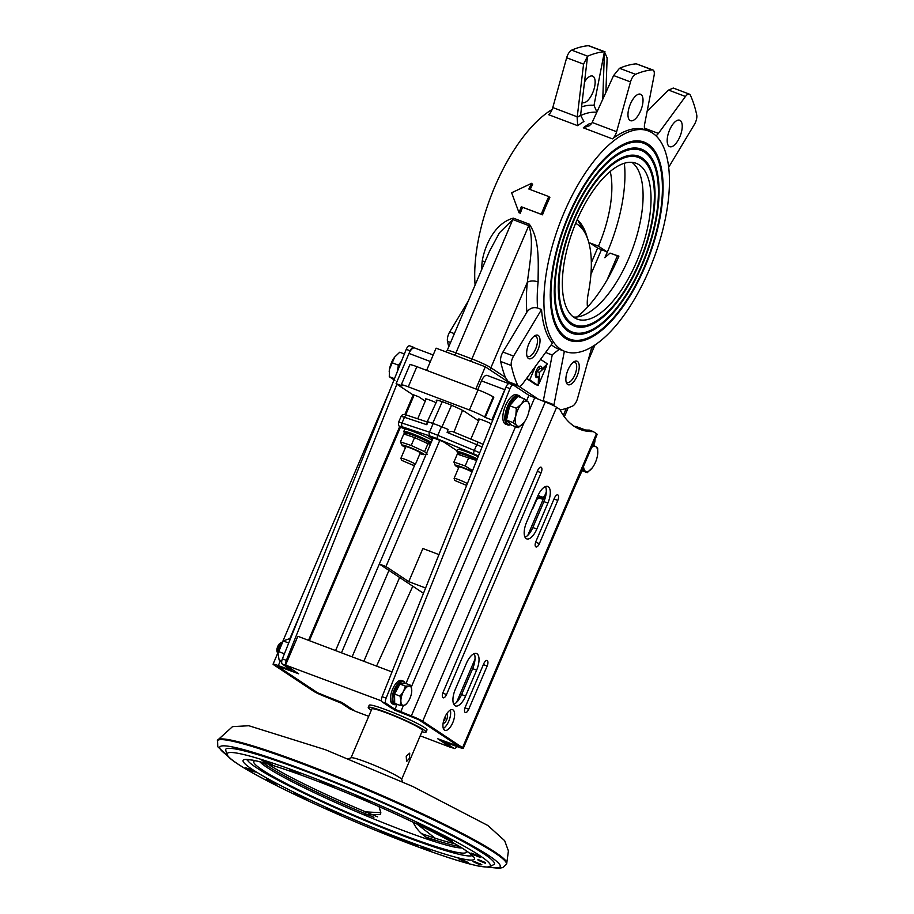 <?xml version="1.0" encoding="UTF-8"?>
<svg xmlns="http://www.w3.org/2000/svg" width="914" height="914" viewBox="0 0 914 914"><rect width="100%" height="100%" fill="white"/><g stroke="black" fill="none" stroke-linecap="round" stroke-linejoin="round"><path stroke-width="1.37" d="M602.783 99.158L604.417 51.744L594.009 105.327L596.911 112.022M605.891 92.383L607.125 57.879L604.417 51.744A7.86 3.348 110.7 0 0 604.348 51.744A179.955 76.616 110.7 0 0 587.645 56.188A7.86 3.348 110.7 0 0 587.565 56.222L580.584 115.301L583.92 121.505A117.872 50.179 -69.3 0 0 577.717 125.698L577.145 117.438A8.055 4.033 100.8 0 0 577.237 116.809L583.566 64.151L587.565 56.222M552.125 109.474A117.872 50.179 110.7 0 0 475.097 285.042M508.618 382.246L505.396 377.356A179.955 76.616 -69.3 0 1 500.678 361.476A7.86 3.348 -69.3 0 1 502.94 352.039L526.898 312.142C529.606 308.304 533.148 306.933 537.546 308.007A117.872 50.179 -69.3 0 1 538.118 281.923C537.992 264.877 540.391 240.268 529.309 224.181L513.348 218.138C494.954 223.073 485.094 244.815 482.261 260.764A7.86 3.759 -174.1 0 1 484.831 262.227M537.546 308.007L541.545 309.526A117.872 50.179 110.7 0 0 552.422 343.173L522.58 383.926A7.86 3.348 -69.3 0 1 518.695 386.279A7.86 3.348 -69.3 0 1 517.701 385.262A179.955 76.616 -69.3 0 1 511.314 365.509A7.86 3.348 -69.3 0 1 513.577 356.072L541.545 309.526M560.613 349.217A117.872 50.179 -69.3 0 1 561.813 218.138A117.872 50.179 -69.3 0 1 648.426 130.976A117.872 50.179 -69.3 0 1 653.613 258.982A117.872 50.179 -69.3 0 1 564.932 351.444A117.872 50.179 -69.3 0 1 560.613 349.217M616.619 131.719L630.511 81.929A7.86 3.348 110.7 0 1 635.516 74.32A179.955 76.616 110.7 0 1 652.23 69.875A7.86 3.348 110.7 0 1 652.904 69.967A7.86 3.348 110.7 0 1 654.07 75.656L644.621 124.27A7.86 3.348 110.7 0 0 645.775 129.971A117.872 50.179 110.7 0 0 645.764 129.971A117.872 50.179 110.7 0 0 612.426 138.848A7.86 3.348 110.7 0 0 616.619 131.719L592.158 122.465A8.055 2.719 -60.1 0 1 591.895 123.024L589.473 125.686L583.292 127.811L612.426 138.848M531.628 183.314A121.014 51.527 110.7 0 0 528.863 189.027L548.811 196.579A121.014 51.527 110.7 0 0 541.259 214.299L521.311 206.747A121.014 51.527 110.7 0 0 519.049 212.791L511.646 192.763L531.628 183.314L532.588 184.445A117.872 50.179 110.7 0 0 530.143 189.506M548.811 196.579L549.851 197.561A117.872 50.179 110.7 0 0 542.493 214.824L522.545 207.272A117.872 50.179 110.7 0 0 520.34 213.156L519.049 212.791M583.292 127.811A117.872 50.179 -69.3 0 1 589.507 123.619L591.381 123.881M652.904 69.967L636.338 63.831A7.86 3.348 110.7 0 0 636.27 63.831A179.955 76.616 110.7 0 0 619.566 68.276A7.86 3.348 110.7 0 0 619.486 68.31L613.614 75.531L592.158 122.465M641.08 150.376A97.124 41.347 110.7 0 0 568.005 226.569A97.124 41.347 110.7 0 0 572.278 332.045A97.124 41.347 110.7 0 0 643.65 260.216A97.124 41.347 110.7 0 0 644.644 152.204A97.124 41.347 110.7 0 0 641.08 150.376L640.417 150.125A97.124 41.347 110.7 0 0 599.835 169.81M554.261 290.161A97.124 41.347 110.7 0 0 571.616 331.793L572.278 332.045M658.434 191.997A98.392 41.884 110.7 0 0 644.473 150.799A98.392 41.884 110.7 0 0 641.194 149.073M571.501 333.096A98.392 41.884 110.7 0 0 612.86 312.359M645.135 151.061A98.392 41.884 -69.3 0 1 644.13 260.467A98.392 41.884 -69.3 0 1 571.833 333.222A98.392 41.884 -69.3 0 1 567.514 226.375A98.392 41.884 -69.3 0 1 641.525 149.199A98.392 41.884 -69.3 0 1 645.135 151.061M643.753 143.315A104.676 44.558 110.7 0 0 565.001 225.427A104.676 44.558 110.7 0 0 569.616 339.094A104.676 44.558 110.7 0 0 646.518 261.69A104.676 44.558 110.7 0 0 647.592 145.292A104.676 44.558 110.7 0 0 643.753 143.315L643.09 143.064A104.676 44.558 110.7 0 0 599.333 164.314M550.239 293.954A104.676 44.558 110.7 0 0 568.942 338.843L569.616 339.094M662.456 188.215A105.933 45.094 110.7 0 0 647.42 143.886A105.933 45.094 110.7 0 0 643.856 142.024M568.839 340.145A105.933 45.094 110.7 0 0 613.363 317.855M648.083 144.138A105.933 45.094 -69.3 0 1 646.998 261.941A105.933 45.094 -69.3 0 1 569.171 340.271A105.933 45.094 -69.3 0 1 564.509 225.244A105.933 45.094 -69.3 0 1 644.199 142.138A105.933 45.094 -69.3 0 1 648.083 144.138M638.406 157.425A89.583 38.137 110.7 0 0 571.01 227.7A89.583 38.137 110.7 0 0 574.952 324.984A89.583 38.137 110.7 0 0 640.783 258.742A89.583 38.137 110.7 0 0 641.697 159.116A89.583 38.137 110.7 0 0 638.406 157.425L637.744 157.174A89.583 38.137 110.7 0 0 600.338 175.317M558.283 286.379A89.583 38.137 110.7 0 0 574.289 324.733L574.952 324.984M654.413 195.79A90.84 38.674 110.7 0 0 641.525 157.722A90.84 38.674 110.7 0 0 638.52 156.134M574.175 326.035A90.84 38.674 110.7 0 0 612.357 306.853M642.188 157.973A90.84 38.674 -69.3 0 1 641.251 258.982A90.84 38.674 -69.3 0 1 574.506 326.161A90.84 38.674 -69.3 0 1 570.507 227.517A90.84 38.674 -69.3 0 1 638.852 156.26A90.84 38.674 -69.3 0 1 642.188 157.973M492.635 420.451L491.858 419.937L504.757 389.695A7.86 3.348 -69.3 0 1 505.705 387.787M477.725 389.707L481.484 380.875A7.86 3.348 -69.3 0 1 487.116 375.414L508.744 383.606M491.858 419.937L485.208 417.424L493.811 397.259L493.24 396.882A12.579 1.097 -156.9 0 0 478.045 389.832L416.864 366.663A12.579 1.097 -156.9 0 0 409.86 364.755L401.257 384.908A12.579 1.097 -156.9 0 0 402.183 385.811L396.105 383.674L409.004 353.432L430.391 361.533M396.105 383.674L412.043 394.242L418.692 396.767L425.273 401.132M414.922 348.12A7.86 3.348 110.7 0 0 414.636 347.971A7.86 3.348 110.7 0 0 409.004 353.432M605.057 51.847L589.073 45.791A7.86 3.348 110.7 0 0 588.388 45.7A179.955 76.616 110.7 0 0 571.684 50.144A7.86 3.348 110.7 0 0 566.669 57.753L552.787 107.555A7.86 3.348 -69.3 0 1 548.583 114.673L577.717 125.698M655.886 135.683A7.86 3.348 110.7 0 0 658.411 133.421L685.466 96.473A7.86 3.348 110.7 0 1 689.35 94.131A7.86 3.348 110.7 0 1 690.333 95.136A179.955 76.616 110.7 0 1 696.719 114.901A7.86 3.348 110.7 0 1 694.469 124.338L669.117 166.531A7.86 3.348 110.7 0 0 668.717 167.228M685.466 96.473L668.568 90.075L647.181 111.097M577.042 316.964A99.923 42.535 110.7 0 0 616.984 260.581L618.927 256.137A40.079 3.496 23.1 0 1 610.038 253.087L618.847 256.331M436.858 401.029A15.721 1.371 23.1 0 1 436.264 400.298A15.721 1.371 23.1 0 1 445.027 402.686L446.352 403.188A15.721 1.371 23.1 0 1 465.34 411.997L478.662 420.828M539.111 383.492L539.386 372.432L546.583 365.966L539.111 383.492L538.3 383.183M536.609 376.145L536.724 371.427L539.386 372.432M545.601 365.589L546.583 365.966M536.724 371.427L540.128 368.365M535.49 366.297L529.709 379.87L538.243 385.525L538.46 376.842A6.055 2.571 -69.3 0 1 536.438 377.551A6.055 2.571 -69.3 0 1 536.175 370.981A6.055 2.571 -69.3 0 1 540.722 366.24A6.055 2.571 -69.3 0 1 541.796 369.005L547.452 363.932L540.574 359.362M538.243 385.525L535.581 384.52L527.047 378.864L529.709 379.87M535.467 376.111A6.055 2.571 110.7 0 0 535.798 375.837L538.46 376.842M539.032 366.674A6.055 2.571 110.7 0 1 539.146 367.999L541.796 369.005M527.047 378.864L528.098 376.397M426.621 370.364L436.092 348.154L485.3 366.788L512.263 384.657M522.545 207.272L521.311 206.747M542.493 214.824L541.259 214.299M584.549 81.917A14.144 6.021 -69.3 0 1 592.626 76.09A14.144 6.021 -69.3 0 1 593.243 91.457A14.144 6.021 -69.3 0 1 582.606 102.551A14.144 6.021 -69.3 0 1 582.138 102.322M448.774 346.76A179.955 76.616 -69.3 0 1 447.483 341.333A7.86 3.348 -69.3 0 1 449.734 331.896L468.265 301.049M667.174 140.219A14.144 6.021 -69.3 0 1 671.744 125.881A14.144 6.021 -69.3 0 1 679.708 120.225A14.144 6.021 -69.3 0 1 680.336 135.592A14.144 6.021 -69.3 0 1 669.688 146.686A14.144 6.021 -69.3 0 1 667.174 140.219M629.963 120.42A14.144 6.021 -69.3 0 1 630.112 104.687A14.144 6.021 -69.3 0 1 640.497 94.222A14.144 6.021 -69.3 0 1 641.125 109.589A14.144 6.021 -69.3 0 1 630.489 120.682A14.144 6.021 -69.3 0 1 629.963 120.42M569.228 384.84A12.579 5.358 -69.3 0 1 566.44 382.909A12.579 5.358 -69.3 0 1 567.548 371.05A12.579 5.358 -69.3 0 1 574.563 361.441A12.579 5.358 -69.3 0 1 578.688 371.107A12.579 5.358 -69.3 0 1 569.228 384.84M566.086 381.755A10.877 4.627 110.7 0 0 567.046 382.486A10.877 4.627 110.7 0 0 568.028 382.612A10.877 4.627 110.7 0 0 575.603 372.889A10.877 4.627 110.7 0 0 574.746 362.15A10.877 4.627 110.7 0 0 573.535 362.07M526.875 355.774A12.579 5.358 -69.3 0 1 528.692 344.144A12.579 5.358 -69.3 0 1 535.353 335.449A12.579 5.358 -69.3 0 1 538.346 348.851A12.579 5.358 -69.3 0 1 527.229 356.906A12.579 5.358 -69.3 0 1 526.875 355.774A10.877 4.627 110.7 0 0 527.835 356.494A10.877 4.627 110.7 0 0 536.015 347.96A10.877 4.627 110.7 0 0 535.535 336.158A10.877 4.627 110.7 0 0 534.336 336.066M668.568 90.075L673.31 88.052L689.35 94.131M560.111 409.952A179.955 76.616 110.7 0 0 572.518 406.09A7.86 3.348 110.7 0 0 577.534 398.481L591.929 346.84M564.372 351.227L553.975 404.742A7.86 3.348 110.7 0 0 553.815 405.736M543.236 401.246A7.86 3.348 -69.3 0 1 543.339 400.709L552.262 354.758L559.231 349.285M538.118 281.923A7.86 3.759 5.9 0 0 527.344 282.289A125.732 53.526 110.7 0 0 526.898 312.142M489.481 251.304L499.467 232.762L512.811 219.554L455.937 352.884A3.142 1.337 -69.3 0 1 454.258 355.032M513.348 218.138A7.86 3.348 -69.3 0 1 512.811 219.554L528.772 225.598C534.462 240.382 529.366 265.38 527.344 282.289L490.898 367.748A3.142 2.833 -56.5 0 0 491.069 370.604M572.781 425.341L569.502 422.611M610.038 253.087L604.862 257.725L607.284 252.047L598.464 246.197A78.581 33.452 110.7 0 0 610.232 171.478M598.464 246.197L589.918 242.953A78.581 33.452 -69.3 0 1 589.29 244.415M573.409 317.032A83.3 35.463 110.7 0 0 607.833 294.594A83.3 35.463 110.7 0 0 642.908 201.983A83.3 35.463 110.7 0 0 631.974 162.361M604.862 257.725A103.133 43.906 110.7 0 0 624.353 163.275M576.517 221.211A83.3 35.463 -69.3 0 1 636.178 163.309A83.3 35.463 -69.3 0 1 639.846 253.772A83.3 35.463 -69.3 0 1 577.18 319.112A83.3 35.463 -69.3 0 1 576.517 221.211M589.918 242.953L597.607 248.048L607.284 252.047M479.164 419.652A8.649 0.754 23.1 0 1 478.616 419.012A8.649 0.754 23.1 0 1 483.369 420.36A8.649 0.754 23.1 0 1 491.298 423.81M425.97 399.509A8.649 0.754 23.1 0 1 425.41 398.87A8.649 0.754 23.1 0 1 436.081 402.697M485.208 417.424L484.637 417.047A12.579 1.097 -156.9 0 0 469.442 409.998L408.272 386.828A12.579 1.097 -156.9 0 0 401.257 384.908M475.828 388.998L485.3 366.788M438.96 554.604L422.874 548.514L408.741 581.635L425.593 588.01M439.931 440.045L385.971 566.543L408.741 581.635M587.496 307.115A31.43 13.379 -69.3 0 1 588.25 293.531A97.307 41.427 110.7 0 0 588.125 240.222A97.307 41.427 110.7 0 0 575.614 223.347M433.316 437.452L379.321 564.018L423.479 593.3M385.971 566.543L379.321 564.018M437.235 400.218L427.158 421.937L407.347 415.333A3.142 2.159 -71.6 0 1 407.587 415.436M427.215 421.948L426.781 424.702L428.198 421.88L433.167 423.536A15.721 1.371 23.1 0 1 433.179 423.536A15.721 1.371 23.1 0 1 441.485 426.678L448.1 429.42L447.117 432.402L451.962 431.305L478.216 442.17L452.19 431.408M457.274 450.945L443.758 441.976L428.095 435.761L432.665 438.971M428.198 421.88L433.179 423.536L429.489 432.173L401.989 423.045L404.445 417.287A3.142 2.159 -71.6 0 1 407.347 415.333C403.942 413.996 401.84 414.419 401.018 416.578A11.002 0.96 23.1 0 1 404.445 417.287L426.781 424.702M447.117 432.402L476.765 444.672L474.309 450.431L437.795 435.327L441.485 426.678L448.1 429.42M446.706 713.811A5.107 2.171 -69.3 0 1 446.82 719.307A5.107 2.171 -69.3 0 1 443.096 723.351M443.507 721.226A3.862 1.645 110.7 0 0 445.621 715.673M392.003 671.95L297.85 636.293L285.556 665.095L381.515 700.889M368.719 716.325L355.009 711.138L341.916 702.455L318.163 693.143L277.182 665.963L298.649 673.778L285.556 665.095M381.321 701.358L394.551 709.687M394.414 710.029L418.155 719.352L459.136 746.521L437.669 738.718L450.831 747.229M450.762 747.401L420.2 735.827M420.589 452.179L415.379 464.403A7.86 0.685 -156.9 0 0 415.379 464.403A7.86 0.685 -156.9 0 0 411.928 462.278A7.86 0.685 -156.9 0 0 400.915 458.234A7.86 0.685 -156.9 0 0 400.915 458.291L401.623 460.325L413.379 465.34L401.623 460.325M536.758 498.381A14.932 1.302 23.1 0 1 537.169 499.113L538.186 498.713A15.721 1.371 -156.9 0 0 538.289 498.621A15.721 1.371 -156.9 0 0 537.135 497.49M537.169 499.113A14.932 1.302 23.1 0 1 536.449 499.113M538.289 498.621L539.214 496.462A15.721 1.371 -156.9 0 0 538.072 495.342M536.392 500.324L533.011 508.241M409.883 345.915A4.719 2.011 110.7 0 0 409.712 345.823A4.719 2.011 110.7 0 0 406.239 349.331L410.226 350.839A4.719 2.011 -69.3 0 1 413.699 347.331A4.719 2.011 -69.3 0 1 413.871 347.423L414.785 348.028M396.882 384.188L286.368 660.376L282.38 658.868L406.239 349.331M410.226 350.839L409.952 351.536M282.38 658.868A4.719 2.011 110.7 0 0 282.335 664.09L291.589 670.339L278.324 665.586A9.426 0.823 23.1 0 0 273.069 664.158L277.673 653.35M285.751 664.638A4.719 2.011 -69.3 0 1 286.368 660.376M376.557 666.089L412.797 586.205M354.415 710.715A4.719 2.011 -69.3 0 1 354.244 710.635L345.332 704.717A9.426 0.823 23.1 0 0 333.93 699.439L317.592 692.766L277.753 666.34L290.675 670.75A9.426 0.823 -156.9 0 0 295.93 672.19A9.426 0.823 -156.9 0 0 295.233 671.504L286.322 665.598L282.335 664.09M273.069 664.158A9.426 0.823 23.1 0 0 273.766 664.832L313.605 691.247A9.426 0.823 -156.9 0 0 325.007 696.537L341.345 703.209L350.245 709.115A4.719 2.011 110.7 0 0 350.428 709.207A4.719 2.011 110.7 0 0 350.61 709.253M594.865 439.783A4.719 2.011 -69.3 0 1 594.031 444.353L593.574 445.358M575.432 485.357L582.081 470.699M456.886 746.487A4.719 2.011 -69.3 0 1 454.155 748.486A4.719 2.011 -69.3 0 1 453.984 748.406L444.73 742.157L457.994 746.898A9.426 0.823 23.1 0 0 463.261 748.338L597.173 434.379A9.426 0.823 23.1 0 0 596.476 433.704L593.289 431.591A172.883 73.6 -69.3 0 1 580.436 429.523A172.883 73.6 -69.3 0 1 559.825 409.403L556.626 407.29A9.426 0.823 -156.9 0 0 545.235 402L528.898 395.328L513.622 385.194A4.719 2.011 -69.3 0 0 513.451 385.114A4.719 2.011 -69.3 0 0 509.978 388.61L386.119 698.147L382.121 696.639L505.99 387.102L509.978 388.61M382.121 696.639A4.719 2.011 110.7 0 0 382.086 701.861L390.998 707.767A9.426 0.823 23.1 0 0 402.389 713.057L418.726 719.729L458.577 746.144L445.655 741.745A9.426 0.823 -156.9 0 0 440.388 740.306A9.426 0.823 -156.9 0 0 441.085 740.98L449.996 746.887A4.719 2.011 110.7 0 0 450.168 746.978A4.719 2.011 110.7 0 0 450.362 747.024M509.635 383.686A4.719 2.011 110.7 0 0 509.452 383.594A4.719 2.011 110.7 0 0 505.99 387.102M463.261 748.338A9.426 0.823 23.1 0 0 462.564 747.663L422.714 721.237A9.426 0.823 -156.9 0 0 411.323 715.948L394.985 709.275L386.074 703.369A4.719 2.011 -69.3 0 1 386.119 698.147M465.58 696.08A14.144 6.021 -69.3 0 1 455.446 705.916A14.144 6.021 -69.3 0 1 455.332 689.293L466.391 663.37A14.144 6.021 -69.3 0 1 476.525 653.533A14.144 6.021 -69.3 0 1 476.628 670.156L465.58 696.08L461.581 694.571L472.641 668.648A14.144 6.021 110.7 0 0 474.195 653.636M453.778 704.294A14.144 6.021 110.7 0 0 461.581 694.571M557.791 500.426L539.363 543.636A4.719 2.011 -69.3 0 1 535.981 546.915A4.719 2.011 -69.3 0 1 535.947 541.374L554.375 498.164A4.719 2.011 -69.3 0 1 557.757 494.885A4.719 2.011 -69.3 0 1 557.791 500.426L554.021 498.998M443.313 728.447A11.002 4.684 110.7 0 0 449.174 720.198A11.002 4.684 110.7 0 0 450.259 710.132M444.798 717.41A11.002 4.684 -69.3 0 1 452.681 709.755A11.002 4.684 -69.3 0 1 453.161 721.706A11.002 4.684 -69.3 0 1 444.889 730.332A11.002 4.684 -69.3 0 1 444.798 717.41M465.306 706.99L483.735 663.781A4.719 2.011 -69.3 0 1 487.116 660.502A4.719 2.011 -69.3 0 1 487.151 666.043L468.722 709.253A4.719 2.011 -69.3 0 1 465.34 712.532A4.719 2.011 -69.3 0 1 465.306 706.99M525.024 537.238A14.144 6.021 110.7 0 0 532.839 527.515L543.899 501.592A14.144 6.021 110.7 0 0 545.452 486.579L545.464 486.602M547.886 503.1L536.838 529.023A14.144 6.021 -69.3 0 1 526.704 538.86A14.144 6.021 -69.3 0 1 526.59 522.225L537.649 496.302A14.144 6.021 -69.3 0 1 547.772 486.477A14.144 6.021 -69.3 0 1 547.886 503.1L543.899 501.592M541.122 472.744L446.523 694.537A4.719 2.011 -69.3 0 1 443.141 697.805A4.719 2.011 -69.3 0 1 443.107 692.264L537.706 470.482A4.719 2.011 -69.3 0 1 541.088 467.203A4.719 2.011 -69.3 0 1 541.122 472.744L537.352 471.316M578.471 428.7A172.883 73.6 110.7 0 0 589.29 430.083L593.289 431.591M585.371 429.98L579.567 427.786A9.426 0.823 -156.9 0 0 574.3 426.347L574.289 426.381M515.793 415.847L516.364 408.261L521.448 403.965A13.356 5.69 110.7 0 0 515.793 415.847A13.356 5.69 110.7 0 0 516.707 425.558L513.2 422.668L515.793 415.847M524.51 398.904L528.018 401.806A13.356 5.69 110.7 0 0 521.448 403.965L524.51 398.904L517.815 396.368L509.658 405.725L516.364 408.261M523.928 422.588L518.192 427.695L516.707 425.558A13.356 5.69 110.7 0 0 523.276 423.399A13.356 5.69 110.7 0 0 523.951 422.565A13.356 5.69 110.7 0 0 528.932 411.517A13.356 5.69 110.7 0 0 529.434 408.078A13.356 5.69 110.7 0 0 528.018 401.806L529.503 403.931L529.446 407.93M513.2 422.668L506.493 420.12L511.486 425.159L518.192 427.695M506.493 420.12L509.658 405.725M507.316 416.373A12.259 5.221 -69.3 0 1 509.098 408.261M511.372 403.76A12.259 5.221 -69.3 0 1 514.708 399.932M290.195 639.332L289.007 638.875L283.18 640.92L277.856 653.601A6.284 2.673 -69.3 0 1 277.456 652.847A6.284 2.673 -69.3 0 1 277.662 648.472A6.284 2.673 -69.3 0 1 281.386 642.473A6.284 2.673 -69.3 0 1 282.197 642.165M281.386 642.473L280.21 643.159A5.084 2.159 110.7 0 0 277.548 646.952A5.084 2.159 110.7 0 0 277.033 651.545L277.456 652.847M407.45 702.615L405.667 704.728L403.691 705.368A10.214 4.353 110.7 0 0 407.541 702.5A10.214 4.353 110.7 0 0 409.129 700.01A10.214 4.353 110.7 0 0 411.734 691.43A10.214 4.353 110.7 0 0 411.757 690.356L411.734 691.43M400.161 705.425L400.88 701.072A10.214 4.353 110.7 0 0 403.691 705.368L400.161 705.425L394.688 703.357L394.562 694.046L399.944 684.038L405.45 683.341L410.934 685.409L411.757 690.356A10.214 4.353 110.7 0 0 408.946 686.048L410.934 685.409M400.046 696.125L403.508 691.407A10.214 4.353 110.7 0 0 400.88 701.072L400.046 696.125L394.562 694.046M405.428 686.117L408.946 686.048A10.214 4.353 110.7 0 0 403.508 691.407L405.428 686.117L399.944 684.038M395.271 692.743A9.117 3.885 -69.3 0 1 398.698 686.345M394.642 699.656A9.117 3.885 -69.3 0 1 394.585 695.588M421.948 731.748A31.43 2.742 -156.9 0 0 426.073 732.068L426.998 729.909A31.43 2.742 -156.9 0 0 399.155 715.056A31.43 2.742 -156.9 0 0 369.176 705.242L368.251 707.402A31.43 2.742 -156.9 0 0 371.347 710.167M426.073 732.068A31.43 2.742 -156.9 0 0 398.241 717.216A31.43 2.742 -156.9 0 0 368.251 707.402M329.189 809.907L326.424 808.353L330.879 809.895A129.662 11.299 -156.9 0 0 337.757 812.946L340.728 814.591L336.478 813.14A137.523 11.985 23.1 0 1 329.189 809.907L329.451 809.29M266.431 779.619L271.698 781.344A129.662 11.299 -156.9 0 0 276.656 783.938L271.675 782.384A137.523 11.985 23.1 0 1 266.431 779.619L266.614 779.174M255.269 772.101L248.985 769.828A137.523 11.985 23.1 0 1 245.478 767.657L251.944 770.068A129.662 11.299 -156.9 0 0 255.269 772.101M295.131 794.106L293.337 793.009L298.775 794.997A129.662 11.299 -156.9 0 0 304.945 797.945L306.921 799.133L301.677 797.236A137.523 11.985 23.1 0 1 295.131 794.106L295.371 793.546M480.147 857.355L473.212 854.636A129.662 11.299 -156.9 0 0 471.03 853.025L477.828 855.653A137.523 11.985 23.1 0 1 480.147 857.355M479.919 864.735L472.995 861.594A129.662 11.299 -156.9 0 0 474.834 861.674L481.872 864.815A137.523 11.985 23.1 0 1 479.919 864.735L480.33 863.764M461.981 859.537L468.231 862.553A137.523 11.985 23.1 0 1 464.312 861.548L458.28 858.589A129.662 11.299 -156.9 0 0 461.981 859.537M485.357 863.296L478.125 860.234A129.662 11.299 -156.9 0 0 477.931 859.434L485.163 862.45A137.523 11.985 23.1 0 1 485.357 863.296M266.979 761.979L272.223 764.71A129.662 11.299 -156.9 0 0 267.539 763.27L262.01 760.448A137.523 11.985 23.1 0 1 266.979 761.979M329.965 784.898L334.41 787.148L331.611 786.314A129.662 11.299 -156.9 0 0 324.824 783.629L320.186 781.299L322.768 782.041A137.523 11.985 23.1 0 1 329.965 784.898M359.076 797.591L355.466 795.683L359.088 796.859A137.523 11.985 23.1 0 1 366.537 800.036L369.919 801.852L366.091 800.584A129.662 11.299 -156.9 0 0 359.076 797.591L359.339 796.962M295.828 771.839L299.426 774.009A129.662 11.299 -156.9 0 0 293.44 771.85L289.475 769.554A137.523 11.985 23.1 0 1 295.828 771.839M389.455 835.35L386.325 833.271L391.489 836.367L382.201 831.957L384.154 833.579L380.167 830.94L389.57 835.088M417.161 822.966L416.384 822.189M421.982 826.302L415.63 823.126L421.697 824.851L428.049 828.027L422.062 826.096M429.854 828.929L427.524 828.929L436.229 832.117L426.884 828.769L426.347 827.935L429.854 828.929M427.512 828.267L427.524 828.929M426.952 828.621L426.347 827.935M443.119 835.716L434.001 832.311L439.36 833.831L437.406 832.711L443.176 835.59M448.317 839.178L451.402 840.057L444.672 837.19L448.374 839.041M448.191 839.029L443.77 836.813L451.824 840.057L452.647 841.006L448.226 838.961M430.54 850.557L422.599 847.404L430.563 850.5M429.214 850.511L421.754 847.015L429.283 850.351M416.453 845.084L409.701 842.685L414.476 844.959L416.076 844.89M409.552 842.102L409.701 842.685M408.569 841.863L417.287 845.553L414.945 845.267L408.147 841.897M405.713 841.211L401.829 839.943L407.13 842.148L405.827 840.937M400.652 839.303L404.856 840.286L408.832 842.937L400.423 839.315M396.733 837.738L389.193 834.356L396.15 836.996L400.126 839.635L393.386 837.087L398.424 838.858L391.58 835.784L396.859 837.464M402.628 781.893L401.566 779.265A27.5 2.399 -156.9 0 0 377.219 766.503A27.5 2.399 -156.9 0 0 351.159 757.763L348.52 758.814M401.623 779.402L422.462 730.526A27.5 2.399 -156.9 0 0 398.104 717.536A27.5 2.399 -156.9 0 0 371.861 708.944L351.022 757.82M409.461 758.312L406.559 761.533L406.227 756.164L409.723 753.159L409.461 758.312M494.451 864.21A146.16 12.739 -156.9 0 0 364.994 795.146A146.16 12.739 -156.9 0 0 225.552 749.526L227.163 755.592L230.168 758.483C235.584 762.984 245.192 768.971 259.016 776.443C295.131 796.128 359.545 824.874 410.683 844.148C442.445 856.144 465.603 863.559 480.158 866.392L488.864 867.26L494.451 864.21M247.248 759.66A122.59 10.682 -156.9 0 0 404.399 836.31A122.59 10.682 -156.9 0 0 472.104 855.573M425.787 837.018A111.588 9.723 -156.9 0 0 459.159 846.307M262.912 762.596A111.588 9.723 -156.9 0 0 373.906 817.299M259.884 761.808A111.588 9.723 -156.9 0 0 401.954 830.061A111.588 9.723 -156.9 0 0 461.81 847.941A111.588 9.723 23.1 0 1 433.933 841.36C424.382 837.235 417.641 831.226 413.699 823.32L413.368 822.337M379.047 806.605L380.818 812.66L380.498 814.443L364.275 814.98L365.6 811.872A111.588 9.723 -156.9 0 1 267.802 763.967A111.588 9.723 -156.9 0 0 377.596 816.842M421.514 833.614A111.588 9.723 -156.9 0 0 454.784 843.725A111.588 9.723 -156.9 0 1 435.258 838.252L417.092 824.131M365.6 811.872L380.818 812.706M364.275 814.98A111.588 9.723 23.1 0 1 262.238 763.99L261.861 763.144L262.615 762.516M467.374 483.597A7.86 0.685 -156.9 0 0 459.388 479.919A7.86 0.685 -156.9 0 0 454.121 478.376A7.86 0.685 -156.9 0 0 454.109 478.388A7.86 0.685 -156.9 0 0 454.121 478.433L454.818 480.467L466.62 485.437L454.818 480.467M477.279 458.828A15.721 1.371 -156.9 0 0 457.011 451.562A15.721 1.371 -156.9 0 0 457.023 451.699L457.434 452.716A14.932 1.302 23.1 0 1 476.971 459.628M458.759 453.812A14.932 1.302 23.1 0 1 457.434 452.716M478.159 456.646A15.721 1.371 -156.9 0 0 457.937 449.402L457.011 451.562M431.202 442.387A15.721 1.371 -156.9 0 0 415.207 434.836A15.721 1.371 -156.9 0 0 403.817 431.419A15.721 1.371 -156.9 0 0 403.817 431.557L404.239 432.573A14.932 1.302 23.1 0 1 415.185 435.75A14.932 1.302 23.1 0 1 430.837 443.256M405.565 433.67A14.932 1.302 23.1 0 1 404.868 433.202A14.932 1.302 23.1 0 1 404.239 432.573M432.128 440.228A15.721 1.371 -156.9 0 0 416.121 432.676A15.721 1.371 -156.9 0 0 404.731 429.26L403.817 431.419M476.617 460.507L457.286 454.144L460.29 453.641A12.019 1.051 23.1 0 1 476.857 459.891M472.024 471.967A7.86 0.685 -156.9 0 0 464.609 468.562A7.86 0.685 -156.9 0 0 459.148 466.826M472.207 471.533A12.019 1.051 -156.9 0 0 460.382 466.528A12.019 1.051 -156.9 0 0 455.252 465.454A12.019 1.051 -156.9 0 0 458.702 467.614M455.252 465.454L453.904 462.073L465.192 465.957L472.561 470.641M468.574 458.028L465.192 465.957M457.286 454.144L453.904 462.073M415.927 436.321A12.019 1.051 23.1 0 1 428.952 442.822L429.9 444.055L427.969 443.713L414.579 437.566L403.805 433.956L407.096 433.499A12.019 1.051 23.1 0 1 415.927 436.321M420.234 452.784A7.86 0.685 -156.9 0 0 413.322 449.197A7.86 0.685 -156.9 0 0 405.942 446.683M419.96 453.641A12.019 1.051 -156.9 0 0 423.913 454.635A12.019 1.051 -156.9 0 0 411.003 447.849A12.019 1.051 -156.9 0 0 402.057 445.312A12.019 1.051 -156.9 0 0 405.508 447.472M430.231 444.672L429.9 444.055M402.057 445.312L400.423 441.885L411.197 445.484L424.587 451.63L427.215 454.178M403.805 433.956L400.423 441.885M427.969 443.713L424.587 451.63M414.579 437.566L411.197 445.484M592.044 444.512L595.871 446.718A13.356 5.69 110.7 0 0 591.564 447.529M583.555 466.289A13.356 5.69 110.7 0 0 585.474 471.224L581.647 469.031M592.261 467.854L592.261 467.854A13.356 5.69 110.7 0 0 592.283 467.831L587.268 472.664L585.474 471.224A13.356 5.69 110.7 0 0 592.261 467.854L592.261 467.854A13.356 5.69 110.7 0 0 597.482 455.572A13.356 5.69 110.7 0 0 597.745 453.378A13.356 5.69 110.7 0 0 595.871 446.718L597.665 448.157L597.745 453.31M581.738 470.573L587.268 472.664M389.204 371.61A13.356 5.69 -69.3 0 1 389.204 371.541A13.356 5.69 -69.3 0 1 389.478 369.279L389.273 376.705L394.859 380.407M394.699 357.043L389.478 369.279A13.356 5.69 -69.3 0 1 394.688 357.054A13.356 5.69 -69.3 0 1 394.699 357.043L399.715 352.221L404.376 353.992M401.52 361.11L398.413 365.154L391.706 362.618M394.494 378.682L389.273 376.705M398.413 365.154L397.27 371.735M401.166 362.001A14.932 6.352 110.7 0 0 399.384 365.577A14.932 6.352 110.7 0 0 397.601 370.901M520.683 397.453A15.721 6.695 110.7 0 0 518.752 395.511A15.721 6.695 110.7 0 0 506.927 407.838A15.721 6.695 110.7 0 0 507.613 424.907A15.721 6.695 110.7 0 0 510.835 424.507M510.743 424.404A14.932 6.352 -69.3 0 1 507.624 408.981A14.932 6.352 -69.3 0 1 520.283 397.304M518.752 395.511L516.753 394.757A15.721 6.695 110.7 0 0 504.928 407.084A15.721 6.695 110.7 0 0 505.625 424.153L507.613 424.907M396.859 704.18A11.939 5.084 -69.3 0 1 394.62 690.961A11.939 5.084 -69.3 0 1 404.993 683.398A12.579 5.358 110.7 0 0 405.028 683.352A12.579 5.358 110.7 0 0 403.188 681.079A12.579 5.358 110.7 0 0 393.728 690.95A12.579 5.358 110.7 0 0 394.288 704.603A12.579 5.358 110.7 0 0 396.973 704.214M403.188 681.079L401.6 680.473A12.579 5.358 110.7 0 0 392.14 690.344A12.579 5.358 110.7 0 0 392.689 703.997L394.288 704.603M281.775 660.959L279.101 659.942L277.925 652.596A8.877 3.782 -69.3 0 1 281.569 642.965L282.46 641.822M284.243 654.218L284.917 652.527M283.18 640.92L288.721 643.022M278.233 651.454L284.026 653.647M594.009 105.327A123.379 52.521 110.7 0 0 581.59 106.881M580.561 115.564A117.872 50.179 -69.3 0 1 596.796 112.273M482.261 260.764A117.872 50.179 110.7 0 0 481.564 269.893M564.932 351.444L558.283 348.931A117.872 50.179 -69.3 0 1 553.964 346.703A117.872 50.179 -69.3 0 1 551.325 344.669M645.787 129.971L648.426 130.976M481.484 380.875L504.757 389.695M577.237 116.809L552.787 107.555M566.669 57.753L583.566 64.151M630.511 81.929L613.614 75.531M658.411 133.421L644.53 128.166M617.361 255.863L607.193 279.707M577.145 117.438A122.419 52.121 -69.3 0 1 580.584 115.301M571.684 50.144L587.645 56.188M447.483 341.333L450.591 342.51M449.734 331.896L454.361 333.644M588.388 45.7L604.348 51.744M553.975 404.742L543.339 400.709M505.396 377.356L490.898 367.748A15.721 1.371 -156.9 0 0 471.898 358.928A3.142 1.337 -69.3 0 1 470.219 361.076M538.997 399.635L518.958 386.348M545.738 352.301A125.732 53.526 110.7 0 0 552.262 354.758M652.23 69.875L636.27 63.831M635.516 74.32L619.566 68.276M513.577 356.072L502.94 352.039M511.314 365.509L500.678 361.476M517.701 385.262L507.967 381.572M592.763 346.337L590.775 350.987M566.28 408.421L563.332 415.333M568.188 407.781L564.349 416.784A15.721 1.371 -156.9 0 0 563.972 416.258M529.309 224.181A7.86 3.348 -69.3 0 1 528.772 225.598L471.898 358.928L455.937 352.884A15.721 1.371 -156.9 0 0 447.175 350.496L445.963 351.89M597.607 248.048L591.335 262.752M601.401 249.819L590.924 274.394M484.637 417.047L493.24 396.882M469.442 409.998L478.045 389.832M408.272 386.828L416.864 366.663M577.271 219.44L586.342 234.658A102.482 43.632 110.7 0 0 577.202 219.6M539.066 496.805L541.899 497.879L541.922 496.965L538.597 495.708M544.584 496.016A2.354 2.125 123.5 0 1 541.922 496.965M543.407 498.793A3.142 2.833 -56.5 0 1 543.144 498.701L541.899 497.879A3.142 2.833 -56.5 0 0 543.796 497.89M478.216 442.17L483.072 444.353A7.86 0.685 -156.9 0 0 478.239 442.193L476.765 444.672A11.002 0.96 23.1 0 1 482.021 446.992M402.08 427.855L405.519 429.157L400.298 426.758A3.142 2.833 123.5 0 0 400.812 427.021A7.86 0.685 23.1 0 1 402.674 426.952L430.174 436.092A12.579 1.097 23.1 0 1 436.823 438.606L473.326 453.71A7.86 0.685 23.1 0 1 478.41 456.017M400.812 427.021L402.046 427.843A3.142 2.833 123.5 0 1 401.543 427.581M402.674 426.952A3.142 2.159 -71.6 0 1 401.989 423.045A11.002 0.96 -156.9 0 0 398.561 422.337C398.253 424.999 398.835 426.472 400.298 426.758M479.69 452.807A11.002 0.96 -156.9 0 0 474.309 450.431L473.326 453.71M543.19 499.295A7.86 0.685 23.1 0 1 541.271 498.758A3.142 2.159 108.4 0 0 541.511 498.861A3.142 2.159 108.4 0 0 541.785 498.93M541.271 498.758L538.609 497.879M430.174 436.092A3.142 2.159 -71.6 0 1 429.489 432.173A15.721 1.371 -156.9 0 1 437.795 435.327L436.823 438.606M453.95 432.128L462.507 410.363M441.988 426.872L451.539 405.268M432.676 423.342L442.262 401.68M399.612 577.465L363.852 661.29M354.244 710.635L350.245 709.115M335.587 650.585L414.899 464.643M308.532 640.337L399.784 426.392M404.799 414.659L413.299 394.722M288.961 669.619L289.338 668.74M300.329 614.002L289.624 639.115M280.507 660.479L278.324 665.586M352.107 656.835L388.964 570.416M379.333 564.029L341.47 652.802M453.984 748.406L449.996 746.887M382.086 701.861L386.074 703.369M476.628 670.156L472.641 668.648M539.363 543.636L535.627 542.219M468.722 709.253L464.986 707.836M487.151 666.043L483.38 664.615M536.838 529.023L532.839 527.515M446.523 694.537L442.787 693.12M556.626 407.29L422.714 721.237M462.564 747.663L596.476 433.704M394.985 709.275L397.122 704.271M405.965 683.535L515.519 426.689M526.658 400.572L528.898 395.328M579.567 427.786L579.099 428.883M534.599 397.967L529.046 410.992M524.305 422.085L411.334 686.962M403.462 705.391L400.686 711.926M411.323 715.948L545.235 402M336.478 813.14L336.752 812.5M271.675 782.384L272.041 781.516M248.985 769.828L249.431 768.8M301.677 797.236L301.974 796.54M473.212 854.636L473.635 853.642M464.312 861.548L464.746 860.531M478.125 860.234L478.456 859.446M267.539 763.27L267.939 762.31M331.611 786.314L331.873 785.709M324.824 783.629L325.11 782.967M366.091 800.584L366.354 799.956M293.44 771.85L293.76 771.096M410.569 844.09A143.018 12.465 23.1 0 1 228.066 752.885A143.018 12.465 23.1 0 1 437.68 832.266A143.018 12.465 23.1 0 1 410.569 844.09M404.308 839.943A125.732 10.957 -156.9 0 0 428.14 829.546A125.732 10.957 -156.9 0 0 243.855 759.763A125.732 10.957 -156.9 0 0 404.308 839.943M217.589 740.169L232.51 726.641L248.825 725.739L325.453 749.731L412.614 786.417L487.825 825.479L504.665 840.686L508.413 850.9L506.722 863.49A157.162 13.699 -156.9 0 0 367.519 789.228A157.162 13.699 -156.9 0 0 217.589 740.169L217.772 746.738L227.038 755.432M506.722 863.49L506.413 864.21A157.162 13.699 -156.9 0 0 367.222 789.947A157.162 13.699 -156.9 0 0 217.281 740.888M489.641 867.192A152.455 13.287 -156.9 0 0 365.212 794.643A152.455 13.287 -156.9 0 0 226.729 755.044M255.177 760.722A115.518 10.065 -156.9 0 0 294.171 787.628A115.518 10.065 -156.9 0 0 401.84 834.608A115.518 10.065 -156.9 0 0 465.854 850.58M262.238 763.99L262.844 762.584M433.933 841.36L435.258 838.252M413.699 823.32L413.985 822.634M433.179 354.998L414.636 347.971M509.384 382.749L518.695 386.279M489.63 250.973L447.175 350.496M595.014 344.886L587.679 362.081M588.125 240.222L586.342 234.658M401.018 416.578L398.561 422.337M538.597 497.902L543.167 499.364M426.21 398.927L417.744 418.783M406.136 446.009L400.915 458.234M413.379 465.34L415.333 464.438M413.699 347.331L409.712 345.823M350.428 709.207L354.324 710.681M414.145 395.042L405.702 414.842M400.549 426.918L309.378 640.657M282.757 641.445L389.375 391.489M450.168 746.978L454.155 748.486M509.452 383.594L513.451 385.114M546.286 492.052L527.824 535.307M475.029 659.108L456.577 702.375M472.675 856.315L470.344 853.916C466.14 850.397 458.017 845.359 445.963 838.801C422.291 826.096 392.723 812.238 357.271 797.225C325.852 784.029 298.992 773.85 276.668 766.675C263.918 762.642 254.892 760.345 249.579 759.785L246.323 759.774M489.161 867.237L498.838 868.3L502.78 867.592L506.413 864.21M479.416 419.08L470.859 439.12M459.331 466.163L454.121 478.376M423.913 454.635L426.084 454.384"/></g></svg>
